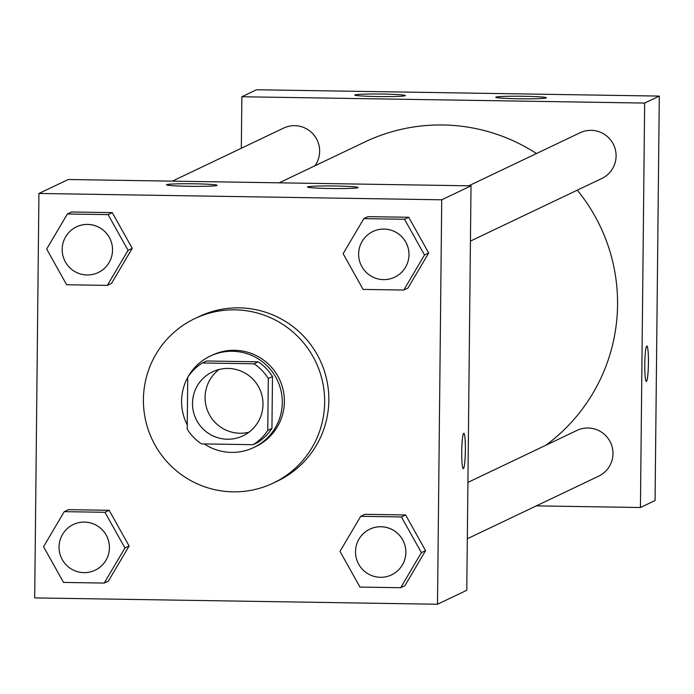 <?xml version="1.0" encoding="UTF-8"?>
<svg xmlns="http://www.w3.org/2000/svg" width="694" height="694" viewBox="0 0 694 694"><rect width="100%" height="100%" fill="white"/><g stroke="black" fill="none" stroke-linecap="round" stroke-linejoin="round"><path stroke-width="1.04" d="M248.981 432.206A35.437 35.203 64.5 0 1 219.087 369.494M192.507 403.283A35.437 35.203 64.5 0 1 259.53 388.692A35.437 35.203 64.5 0 1 243.004 435.823A35.437 35.203 64.5 0 1 192.507 403.283M201.494 443.882L253.163 444.689A48.112 47.799 64.5 0 0 267.763 430.41L268.309 378.534A48.112 47.799 64.5 0 0 254.013 363.803L202.344 362.988A48.112 47.799 64.5 0 0 187.744 377.267L187.207 429.144A48.112 47.799 64.5 0 0 201.494 443.882M254.013 363.803L258.194 361.808L206.526 360.993L202.344 362.988M258.194 361.808A48.112 47.799 64.5 0 1 272.49 376.538L268.309 378.534M253.163 444.689L257.353 442.694A48.112 47.799 64.5 0 0 271.944 428.415L272.49 376.538M204.236 443.917A50.619 50.289 -115.5 0 0 281.096 391.138A50.619 50.289 -115.5 0 0 188.135 376.677M187.744 377.389A50.619 50.289 -115.5 0 0 187.25 424.91M210.161 356.152L212.251 355.154A50.619 50.289 64.5 0 1 283.187 390.141A50.619 50.289 64.5 0 1 255.817 446.546L253.718 447.543M271.944 428.415L267.763 430.41M143.406 399.423A91.122 90.524 64.5 0 1 194.823 318.589A91.122 90.524 64.5 0 1 315.744 361.895A91.122 90.524 64.5 0 1 273.236 483.102A91.122 90.524 64.5 0 1 143.406 399.423M194.823 318.589L199.005 316.603A91.122 90.524 64.5 0 1 319.925 359.9A91.122 90.524 64.5 0 1 277.427 481.107L273.236 483.102M441.731 199.794L38.933 193.47L34.7 597.916L437.498 604.24L441.731 199.794L471.018 185.836L68.22 179.512L38.933 193.47M107.336 285.39L111.526 283.404L132.242 248.331L112.263 212.624L71.569 211.982L67.387 213.978L46.663 249.051L66.641 284.757L107.336 285.39L128.06 250.326L108.082 214.62L67.387 213.978M403.795 290.049L407.977 288.053L428.701 252.989L408.723 217.274L368.028 216.641L363.838 218.636L343.122 253.7L363.101 289.407L403.795 290.049L424.511 254.976L404.533 219.269L363.838 218.636M400.681 587.723L404.862 585.727L425.578 550.654L405.6 514.948L364.905 514.306L360.724 516.301L339.999 551.374L359.978 587.081L400.681 587.723L421.397 552.65L401.418 516.943L360.724 516.301M104.221 583.064L108.403 581.069L129.127 546.005L109.149 510.29L68.446 509.656L64.264 511.651L43.549 546.716L63.527 582.422L104.221 583.064L124.937 547.991L104.959 512.285L64.264 511.651M463.28 468.676A17.714 1.822 90.9 0 0 463.358 468.658A17.714 1.822 -89.1 0 1 463.28 468.676A17.714 1.822 -89.1 0 1 461.744 450.935A17.714 1.822 -89.1 0 1 463.844 433.247A17.714 1.822 -89.1 0 1 465.388 450.545A17.714 1.822 -89.1 0 1 463.375 468.658A17.714 1.822 90.9 0 0 465.37 450.579A17.714 1.822 90.9 0 0 463.835 433.247M471.018 185.836L466.784 590.273L437.498 604.24M335.402 186.018A25.314 1.284 -179.4 0 1 358.095 187.536A25.314 1.284 -179.4 0 1 332.773 188.551A25.314 1.284 -179.4 0 1 307.477 187.007A25.314 1.284 -179.4 0 1 335.402 186.018M194.424 183.806A25.314 1.284 -179.4 0 1 217.118 185.324A25.314 1.284 -179.4 0 1 191.796 186.339A25.314 1.284 -179.4 0 1 166.499 184.786A25.314 1.284 -179.4 0 1 194.424 183.806M279.188 182.826L364.818 142.001A177.386 176.215 64.5 0 1 536.471 153.539M577.295 190.156A177.386 176.215 64.5 0 1 545.874 445.236M468.788 185.801L580.037 132.771A25.314 25.149 64.5 0 1 613.626 144.803A25.314 25.149 64.5 0 1 601.819 178.471L470.437 241.087M172.329 181.143L283.577 128.112A25.314 25.149 64.5 0 1 314.955 165.771M467.912 482.399L576.922 430.436A25.314 25.149 64.5 0 1 610.512 442.468A25.314 25.149 64.5 0 1 598.705 476.136L467.322 538.761M241.859 96.744L644.657 103.068L659.3 96.084L256.502 89.76L241.859 96.744L241.321 148.256M536.315 505.874L640.423 507.514L644.657 103.068M546.247 97.915A25.314 1.284 -179.4 0 1 519.754 98.791A25.314 1.284 -179.4 0 1 495.759 97.255A25.314 1.284 -179.4 0 1 523.684 96.275A25.314 1.284 -179.4 0 1 546.378 97.785A25.314 1.284 -179.4 0 1 546.247 97.915M354.92 94.913A25.314 1.284 -179.4 0 1 382.706 94.063A25.314 1.284 -179.4 0 1 405.4 95.572A25.314 1.284 -179.4 0 1 380.078 96.587A25.314 1.284 -179.4 0 1 354.781 95.043A25.314 1.284 -179.4 0 1 354.92 94.913M640.423 507.514L655.067 500.53L659.3 96.084M644.778 364.584A17.714 1.822 -89.1 0 1 646.886 345.994A17.714 1.822 -89.1 0 1 648.422 363.743A17.714 1.822 -89.1 0 1 646.331 381.431A17.714 1.822 -89.1 0 1 644.778 364.584M646.322 381.431A17.714 1.822 90.9 0 0 648.404 363.743A17.714 1.822 90.9 0 0 646.877 345.994M73.338 524.517L73.356 524.508A25.314 25.149 64.5 0 1 73.356 524.508A25.314 25.149 64.5 0 1 106.945 536.54A25.314 25.149 64.5 0 1 95.139 570.208A25.314 25.149 64.5 0 1 95.13 570.208A25.314 25.149 64.5 0 1 59.051 546.967A25.314 25.149 64.5 0 1 106.928 536.54A25.314 25.149 64.5 0 1 95.121 570.216L95.121 570.216M108.403 581.069L129.127 546.005L124.937 547.991M129.127 546.005L109.149 510.29L104.959 512.285M109.149 510.29L68.446 509.656M369.789 529.166L369.807 529.158A25.314 25.149 64.5 0 1 369.807 529.158A25.314 25.149 64.5 0 1 403.396 541.19A25.314 25.149 64.5 0 1 391.589 574.858A25.314 25.149 64.5 0 1 391.581 574.866A25.314 25.149 64.5 0 1 355.51 551.626A25.314 25.149 64.5 0 1 403.379 541.199A25.314 25.149 64.5 0 1 391.572 574.866L391.572 574.866M404.862 585.727L425.578 550.654L421.397 552.65M425.578 550.654L405.6 514.948L401.418 516.943M405.6 514.948L364.905 514.306M76.47 226.834L76.453 226.843A25.314 25.149 64.5 0 1 76.47 226.834A25.314 25.149 64.5 0 1 110.06 238.866A25.314 25.149 64.5 0 1 98.253 272.534A25.314 25.149 64.5 0 1 98.244 272.542A25.314 25.149 64.5 0 1 62.174 249.302A25.314 25.149 64.5 0 1 110.042 238.875A25.314 25.149 64.5 0 1 98.236 272.542L98.236 272.542M111.526 283.404L132.242 248.331L128.06 250.326M132.242 248.331L112.263 212.624L108.082 214.62M112.263 212.624L71.569 211.982M372.912 231.501L372.93 231.492A25.314 25.149 64.5 0 1 372.93 231.492A25.314 25.149 64.5 0 1 406.519 243.525A25.314 25.149 64.5 0 1 394.713 277.192A25.314 25.149 64.5 0 1 394.704 277.192A25.314 25.149 64.5 0 1 358.625 253.952A25.314 25.149 64.5 0 1 406.502 243.533A25.314 25.149 64.5 0 1 394.695 277.201L394.695 277.201M407.977 288.053L428.701 252.989L424.511 254.976M428.701 252.989L408.723 217.274L404.533 219.269M408.723 217.274L368.028 216.641"/></g></svg>
